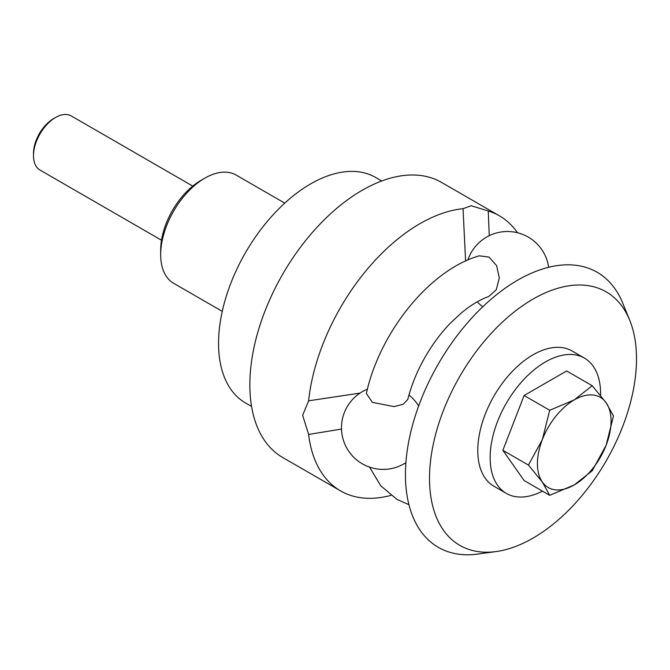 <?xml version="1.0" encoding="UTF-8"?>
<svg xmlns="http://www.w3.org/2000/svg" width="670" height="670" viewBox="0 0 670 670"><rect width="100%" height="100%" fill="white"/><g stroke="black" fill="none" stroke-linecap="round" stroke-linejoin="round"><path stroke-width="1" d="M381.758 180.967L375.694 177.475A130.181 75.157 120 0 0 275.378 212.348A130.181 75.157 120 0 0 218.554 343.358A130.181 75.157 120 0 0 245.522 402.955L251.577 406.447M284.75 203.127L236.108 175.046A62.486 36.08 120 0 0 204.869 178.145A62.486 36.08 120 0 0 160.683 254.675A62.486 36.08 120 0 0 173.622 283.276L222.264 311.357M160.683 254.675L160.683 250.069A56.849 32.822 -60 0 1 200.883 180.448L204.869 178.145M465.6 261.024L463.037 208.713A158.823 91.698 120 0 0 308.602 400.828L302.664 415.3L308.602 434.436L341.507 429.076M517.483 232.733A158.823 91.698 120 0 0 499.368 215.799L441.564 182.433A158.823 91.698 120 0 0 319.18 224.978A158.823 91.698 120 0 0 249.851 384.806A158.823 91.698 120 0 0 282.748 457.518L340.553 490.884A158.823 91.698 120 0 0 390.895 495.381M308.602 434.436A158.823 91.698 120 0 0 340.553 490.884M463.037 208.713L471.119 205.74L488.237 210.966A158.823 91.698 120 0 1 499.368 215.799M489.251 235.672L488.246 210.966M360.066 393.072L308.602 400.828M629.691 320.151L622.656 302.957A158.823 91.698 120 0 0 497.375 294.038A158.823 91.698 120 0 0 405.442 474.636A158.823 91.698 120 0 0 477.677 554.082L496.076 551.569A146.362 84.504 120 0 0 636.5 358.86A146.362 84.504 120 0 0 629.691 320.151A146.362 84.504 120 0 0 514.225 311.927A146.362 84.504 120 0 0 429.512 478.363A146.362 84.504 120 0 0 496.076 551.569M489.083 257.121L479.234 255.814C429.177 270.152 379.656 332.689 366.364 393.458L372.344 402.343L393.993 406.598L403.281 404.211L407.754 399.479C411.43 384.99 417.326 370.661 425.45 356.507C432.602 344.171 440.785 333.183 449.997 323.543L461.53 312.773C471.085 304.942 480.114 299.54 488.623 296.567L496.236 289.85L499.309 278.05L496.637 265.672L489.083 257.121M613.469 415.978L606.132 402.754A52.076 30.066 -60 0 1 611.065 421.162A52.076 30.066 -60 0 1 606.132 445.265A52.076 30.066 -60 0 1 574.249 484.938A52.076 30.066 -60 0 1 542.357 482.09A52.076 30.066 -60 0 1 537.424 463.682A52.076 30.066 -60 0 1 542.357 439.57L528.437 465.072L542.357 482.09L549.702 495.314L574.249 484.938L592.213 470.767L606.132 445.265L613.469 415.978M161.512 240.212L39.974 170.038A31.247 18.04 -60 0 1 33.5 155.733A31.247 18.04 -60 0 1 55.593 117.468A31.247 18.04 -60 0 1 71.213 115.918L192.759 186.093M55.593 117.468L53.6 118.623A28.425 16.415 -60 0 0 33.5 153.43L33.5 155.733M600.588 395.476A78.105 45.099 120 0 0 600.605 393.868A78.105 45.099 120 0 0 584.433 358.107L572.063 350.963A78.105 45.099 120 0 0 511.872 371.892A78.105 45.099 120 0 0 477.777 450.5A78.105 45.099 120 0 0 493.949 486.253L506.319 493.396A78.105 45.099 120 0 0 542.449 491.127M584.433 358.107A78.105 45.099 120 0 0 524.242 379.036A78.105 45.099 120 0 0 490.147 457.644A78.105 45.099 120 0 0 506.319 493.396M592.213 385.727L574.249 399.906L549.702 410.274L542.357 439.57A52.076 30.066 -60 0 1 574.249 399.906A52.076 30.066 -60 0 1 606.132 402.754L592.213 385.727L566.636 370.962L524.116 395.509L502.86 450.299L524.116 480.541L549.702 495.314M502.86 450.299L528.437 465.072M524.116 395.509L549.702 410.274M408.935 504.686L397 499.426L380.744 485.758L369.522 467.124M367.394 389.186A41.657 41.657 0 0 0 362.319 463.833A41.657 41.657 0 0 0 405.903 462.643M418.658 405.978A41.657 41.657 0 0 0 408.951 395.049M548.655 267.288A41.657 41.657 0 0 0 467.894 259.993M477.207 301.843A41.657 41.657 0 0 0 482.785 306.76"/></g></svg>
